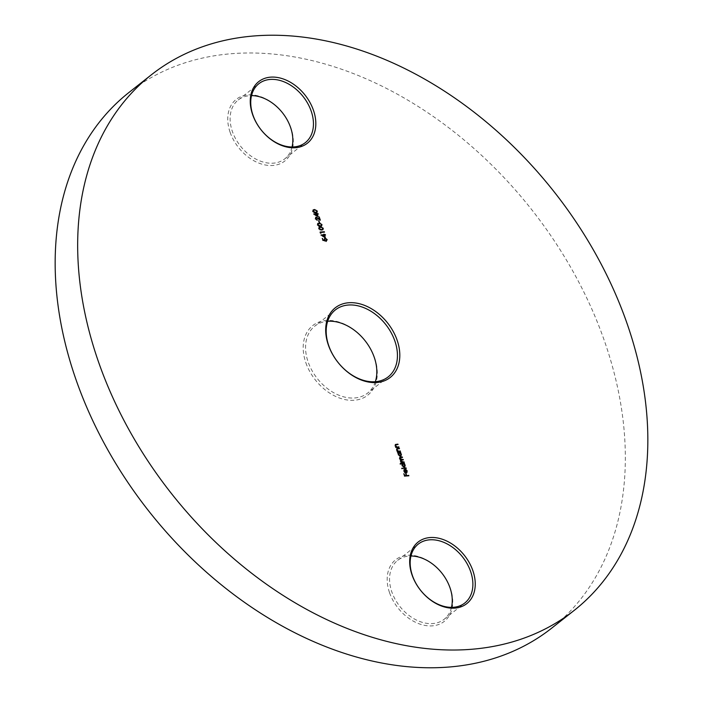 <?xml version="1.0" encoding="UTF-8"?>
<svg xmlns="http://www.w3.org/2000/svg" width="703" height="703" viewBox="0 0 703 703"><rect width="100%" height="100%" fill="white"/><g stroke="black" fill="none" stroke-linecap="round" stroke-linejoin="round"><path stroke-width="0.53" stroke-dasharray="3.52 2.64" d="M305.867 362.783A44.359 31.679 51.7 0 0 354.066 400.271A44.359 31.679 51.7 0 0 374.637 357.968A44.359 31.679 51.7 0 0 326.438 320.471A44.359 31.679 51.7 0 0 305.867 362.783M375.332 381.72A42.646 30.466 -128.3 0 1 367.599 393.118A42.646 30.466 -128.3 0 1 308.125 361.948A42.646 30.466 -128.3 0 1 314.777 326.148A42.646 30.466 -128.3 0 1 327.668 321.28M389.541 592.699A39.236 28.023 51.7 0 0 432.187 625.863A39.236 28.023 51.7 0 0 450.386 588.437A39.236 28.023 51.7 0 0 407.74 555.273A39.236 28.023 51.7 0 0 389.541 592.699M451.475 607.383A37.531 26.811 -128.3 0 1 444.138 619.299A37.531 26.811 -128.3 0 1 391.808 591.864A37.531 26.811 -128.3 0 1 397.661 560.361A37.531 26.811 -128.3 0 1 410.947 556.003M230.118 132.305A39.236 28.023 51.7 0 0 272.764 165.469A39.236 28.023 51.7 0 0 290.954 128.043A39.236 28.023 51.7 0 0 248.317 94.879A39.236 28.023 51.7 0 0 230.118 132.305M292.053 146.997A37.531 26.811 -128.3 0 1 284.715 158.904A37.531 26.811 -128.3 0 1 232.377 131.47A37.531 26.811 -128.3 0 1 238.238 99.967A37.531 26.811 -128.3 0 1 251.525 95.617M128.965 92.471A341.192 243.713 -128.3 0 1 604.756 341.851A341.192 243.713 -128.3 0 1 551.539 628.271M316.781 212.57L315.647 212.816M315.278 213.114L312.501 211.638L312.879 211.348M312.501 211.638L313.037 210.056M315.744 210.048L316.912 211.331M316.403 212.209L316.482 211.348L315.401 210.355L313.389 210.443M312.87 211.313L314.056 212.614M317.484 216.146L317.703 216.788L318.081 216.489M317.703 216.788L313.441 214.353L313.819 214.064M313.415 214.266L314.1 214.222M316.324 214.064L316.499 213.211M316.122 213.501L316.587 213.448M317.782 214.143L318.248 214.107M317.87 214.406L316.904 214.477L317.317 215.68M316.974 215.953L316.473 214.503L314.645 214.635L317.044 215.9M316.877 220.127L315.524 218.949M315.489 218.984L316.842 220.039M315.049 218.993L315.788 217.429L319.267 219.38M319.18 219.45L318.767 216.884M318.389 217.183L318.854 217.13M318.819 217.157L319.522 219.178M319.698 219.696L319.97 220.461L320.34 220.171M319.97 220.461L317.58 218.695L317.949 218.405M317.58 218.695L315.972 217.868L316.341 217.57M319.347 222.807L318.266 220.97L319.347 222.807L319.724 222.517M321.447 226.058L320.322 226.313M319.944 226.612L317.176 225.136L317.545 224.837M317.176 225.136L317.703 223.554M321.078 225.698L321.157 224.837L320.067 223.844L320.445 223.545L321.587 224.828M320.067 223.844L318.055 223.932M317.536 224.802L318.731 226.102M322.747 229.811L321.623 230.057M321.245 230.356L318.477 228.879L318.846 228.589M318.477 228.879L319.004 227.297M321.719 227.289L322.888 228.572M322.369 229.45L322.449 228.589L321.368 227.596L319.355 227.684M318.837 228.554L320.023 229.855M324.03 232.192L320.357 232.719L320.612 233.475L320.99 233.176M320.612 233.475L320.085 233.211L320.463 232.921M320.085 233.211L320.146 232.016M319.768 232.315L320.234 232.28M324.751 237.139L324.971 237.772L325.348 237.473M324.971 237.772L320.709 235.347L321.086 235.048M320.682 235.259L321.368 235.206M323.591 235.057L323.767 234.196M323.389 234.494L323.855 234.442M325.05 235.127L325.515 235.101M325.137 235.391L324.197 235.443M324.171 235.461L324.593 236.674M324.241 236.946L323.74 235.496L321.912 235.619L324.311 236.885M324.268 239.609L324.944 241.041L323.046 240.391M322.668 240.69L322.352 238.387M321.974 238.686L322.44 238.633M322.405 238.66L323.011 240.294M324.18 240.496L324.276 239.635M323.898 239.934L324.742 238.299L326.816 239.916M326.139 241.463L326.359 240.734M325.99 241.032L326.368 239.899L325.99 241.032L326.596 240.611M325.252 238.44L324.874 238.739L326.746 239.609M398.513 447.284L398.979 447.257M398.601 447.547L395.912 447.468M395.534 447.767L395.763 447.029M395.385 447.328L395.851 447.293M395.938 447.284L394.858 445.974L395.235 445.676M394.858 445.974L395.271 444.656M397.582 444.604L398.047 444.568M397.67 444.867L395.921 444.771M395.552 445.061L395.35 445.957M395.262 446.027L396.492 447.178M399.937 451.405L400.402 451.379M400.033 451.669L397.336 451.59M396.967 451.888L397.186 451.15M396.808 451.449L397.274 451.414M397.362 451.414L396.29 450.096L396.668 449.806M396.29 450.096L396.703 448.778M399.014 448.725L399.48 448.69M399.102 448.989L397.353 448.892M396.975 449.191L396.782 450.078M396.694 450.148L397.924 451.3M400.938 456.133L400.13 456.528L397.907 454.771L397.836 453.031M397.459 453.321L397.687 452.591M397.309 452.89L397.775 452.855M400.438 452.846L400.903 452.811M400.525 453.11L400.086 453.075M399.998 453.145L401.149 454.516M398.179 454.085L399.989 456.089L400.701 454.569L398.715 453.277M403.724 462.337L404.19 462.31M403.821 462.6L401.123 462.521M400.745 462.82L400.974 462.082M400.596 462.381L401.061 462.346M401.132 462.346L400.525 461.88L400.903 461.581M400.525 461.88L400.49 460.86M400.121 461.159L400.552 459.903M400.675 459.78L400.297 460.078L399.278 458.716L399.647 458.426M399.278 458.716L399.673 457.53M402.037 457.468L402.503 457.433M402.134 457.732L400.016 457.908M399.673 458.769L400.719 459.771M402.881 459.903L403.346 459.867M402.977 460.166L400.868 460.351M400.525 461.203L401.387 462.143M404.726 467.064L403.917 467.46L401.694 465.702L401.844 464.217L400.385 464.05M400.007 464.34L400.235 463.611M399.858 463.901L400.323 463.875M404.225 463.778L404.691 463.743M404.313 464.042L403.874 464.006M403.786 464.077L404.928 465.448M401.967 464.999L403.768 467.02L404.489 465.5L402.503 464.208M405.824 468.4L406.29 468.365M405.912 468.664L401.984 468.673M401.606 468.963L401.835 468.233M401.457 468.523L401.923 468.497M405.842 472.759L406.905 471.089M406.527 471.388L405.429 470.122L405.798 469.824M405.429 470.122L405.842 469.419M405.464 469.718L406.949 471.247M406.756 472.794L406.299 472.908M405.921 473.207L404.761 472.864L405.13 472.574M404.761 472.864L403.707 471.511L404.076 471.221M403.707 471.511L404.19 469.745M403.812 470.043L404.743 469.578L403.812 470.043M404.814 469.78L405.754 472.504M403.979 470.825L405.455 472.741L404.489 470.052M408.399 475.834L408.865 475.799M408.487 476.098L404.664 476.098M404.287 476.388L403.847 473.725M403.469 474.015L403.926 473.963M403.9 473.989L404.594 475.905M405.859 475.834L405.569 473.602M405.192 473.892L405.649 473.84M405.622 473.866L406.211 475.562M388.223 376.852L367.599 393.118M284.715 158.904L305.339 142.639M444.138 619.299L464.762 603.033M397.661 560.361L418.285 544.096M238.238 99.967L258.862 83.701M335.401 309.882L314.777 326.148"/><path stroke-width="1.05" d="M397.133 340.217A44.359 31.679 -128.3 0 1 376.562 382.529A44.359 31.679 -128.3 0 1 328.363 345.032A44.359 31.679 -128.3 0 1 348.934 302.729A44.359 31.679 -128.3 0 1 397.133 340.217M328.749 345.683A42.646 30.466 51.7 0 0 388.223 376.852A42.646 30.466 51.7 0 0 394.875 341.052A42.646 30.466 51.7 0 0 335.401 309.882A42.646 30.466 51.7 0 0 328.749 345.683M327.668 321.28A42.646 30.466 -128.3 0 1 374.251 357.317A42.646 30.466 -128.3 0 1 375.332 381.72M410.947 556.003A37.531 26.811 -128.3 0 1 449.999 587.787A37.531 26.811 -128.3 0 1 451.475 607.383M472.882 570.695A39.236 28.023 -128.3 0 1 454.683 608.121A39.236 28.023 -128.3 0 1 412.046 574.957A39.236 28.023 -128.3 0 1 430.236 537.531A39.236 28.023 -128.3 0 1 472.882 570.695M412.433 575.599A37.531 26.811 51.7 0 0 464.762 603.033A37.531 26.811 51.7 0 0 470.623 571.53A37.531 26.811 51.7 0 0 418.285 544.096A37.531 26.811 51.7 0 0 412.433 575.599M251.525 95.617A37.531 26.811 -128.3 0 1 290.567 127.401A37.531 26.811 -128.3 0 1 292.053 146.997M313.459 110.301A39.236 28.023 -128.3 0 1 295.26 147.727A39.236 28.023 -128.3 0 1 252.614 114.563A39.236 28.023 -128.3 0 1 270.813 77.137A39.236 28.023 -128.3 0 1 313.459 110.301M253.001 115.213A37.531 26.811 51.7 0 0 305.339 142.639A37.531 26.811 51.7 0 0 311.192 111.136A37.531 26.811 51.7 0 0 258.862 83.701A37.531 26.811 51.7 0 0 253.001 115.213M574.035 610.529L551.539 628.271A341.192 243.713 -128.3 0 1 75.739 378.891A341.192 243.713 -128.3 0 1 128.965 92.471L151.461 74.729A341.192 243.713 -128.3 0 1 627.261 324.109A341.192 243.713 -128.3 0 1 574.035 610.529A341.192 243.713 -128.3 0 1 98.244 361.149A341.192 243.713 -128.3 0 1 151.461 74.729M405.754 472.504L406.905 471.089L405.842 469.419L407.257 471.01L406.299 472.908L405.13 472.574L404.076 471.221L404.19 469.745L405.121 469.279L406.475 472.416M406.958 472.671L406.299 472.908M404.19 469.745L405.121 469.279L404.814 469.78M400.385 464.05L400.235 463.611L404.541 463.303L404.155 463.778L405.244 465.193L404.295 467.161L402.063 465.404L402.213 463.918L400.385 464.05M404.928 466.941L404.295 467.161M397.836 453.031L397.687 452.591L400.754 452.372L400.376 452.846L401.466 454.261L400.508 456.229L398.285 454.472L398.408 452.987L397.836 453.031M401.141 456.01L400.508 456.229M398.979 447.257L395.912 447.468L396.316 446.994L395.235 445.676L395.429 444.481L397.898 444.129L398.047 444.568L395.921 444.771L395.64 445.728L396.87 446.888L398.979 447.257M395.921 444.771L395.35 445.957M325.348 237.473L321.051 234.96L323.96 234.758L323.767 234.196L325.366 234.661L325.515 235.101L324.549 235.162L325.348 237.473M323.266 228.273L322.958 229.67L321.623 230.057L318.846 228.589L319.171 227.139L320.471 226.753L323.266 228.273L322.747 229.811M319.724 222.517L318.644 220.672L319.724 222.517M318.081 216.489L313.784 213.976L316.693 213.774L316.93 213.176L317.123 213.738L318.09 213.668L318.248 214.107L317.273 214.178L318.081 216.489M317.29 211.032L316.991 212.429L315.647 212.816L312.879 211.348L313.204 209.898L314.505 209.512L317.29 211.032L316.781 212.57M316.341 217.57L315.858 218.686L317.369 220.188L315.419 218.695L316.157 217.13L319.549 219.151L319.197 216.858L320.34 220.171L316.341 217.57L315.867 217.877M315.665 217.315L316.491 217.57M321.965 224.529L321.666 225.918L320.322 226.313L317.545 224.837L317.879 223.387L319.18 223L321.965 224.529L321.447 226.058M320.99 233.176L320.146 232.016L324.347 231.726L324.496 232.166L320.726 232.429L320.99 233.176M326.359 240.734L326.746 239.609L325.252 238.44L324.733 239.688L325.313 240.742L323.046 240.391L322.352 238.387L323.354 240.022L324.549 240.206L325.111 238.009L327.185 239.6L326.218 240.909M324.514 238.212L325.577 238.466M325.252 238.44L324.716 238.765M400.402 451.379L397.336 451.59L397.74 451.115L396.668 449.806L396.861 448.602L399.322 448.25L399.48 448.69L397.353 448.892L397.063 449.85L398.302 451.01L400.402 451.379M397.353 448.892L396.782 450.078M404.19 462.31L401.123 462.521L401.51 462.047L400.49 460.86L400.842 459.674L399.647 458.426L399.831 457.345L402.353 456.994L402.503 457.433L400.842 457.556L400.051 458.47L403.346 459.867L401.791 459.982L400.895 460.913L404.19 462.31M400.842 457.556L399.77 458.699M401.791 459.982L400.613 461.133M406.29 468.365L401.835 468.233L406.29 468.365M408.865 475.799L404.664 476.098L403.847 473.725L404.946 475.623L406.237 475.536L406 473.567L406.668 475.509L408.865 475.799M313.037 210.056L314.505 209.512M314.127 209.802L315.744 210.048M313.389 210.443L312.87 211.313M314.056 212.614L316.403 212.209M313.301 211.304L315.498 212.385L316.622 212.078L316.86 211.049L315.77 210.056L313.547 210.276L312.967 211.568M314.1 214.222L316.693 213.774M316.666 213.791L317.123 213.738M316.754 214.037L318.09 213.668M317.317 215.68L317.484 216.146M317.352 215.663L316.842 214.204L315.023 214.336L317.044 215.9M316.561 220.013L317.22 219.749M319.522 219.178L319.698 219.696M315.972 217.868L315.489 218.984M317.703 223.554L319.18 223M318.802 223.299L320.419 223.545L318.222 223.774L317.976 224.793L320.173 225.874L321.289 225.566L321.526 224.547L320.445 223.545M318.055 223.932L317.536 224.802M318.731 226.102L321.078 225.698M319.004 227.297L320.471 226.753M320.102 227.043L321.719 227.289M319.355 227.684L318.837 228.554M320.023 229.855L322.369 229.45M319.276 228.545L321.464 229.626L322.589 229.319L322.826 228.29L321.746 227.297L319.522 227.517L318.934 228.809M320.234 232.28L324.347 231.726M321.368 235.206L323.96 234.758M323.934 234.784L324.391 234.732M324.021 235.022L325.366 234.661M324.593 236.674L324.751 237.139M324.619 236.647L324.118 235.197L322.29 235.32L324.311 236.885M323.02 240.321L324.549 240.206M326.139 241.463L327.185 239.6M325.99 241.032L326.368 239.899M324.874 238.739L324.355 239.978L324.944 241.041M395.851 447.293L396.316 446.994M395.271 444.656L397.898 444.129M395.552 445.061L395.262 446.027L395.552 445.061M396.202 447.082L396.87 446.888M396.492 447.178L398.829 446.818M397.274 451.414L397.74 451.115M396.703 448.778L399.322 448.25M396.975 449.191L396.694 450.148L396.975 449.191M397.634 451.203L398.302 451.01M397.924 451.3L400.253 450.939M397.775 452.855L400.754 452.372M401.176 454.876L400.938 456.133M399.699 456.071L400.622 455.737M398.715 453.277L399.374 452.917L398.654 454.437L400.824 455.614L400.455 455.913M399.005 453.215L398.285 454.736M399.989 456.089L401.079 454.279L399.374 452.917M401.061 462.346L401.51 462.047M399.673 457.53L402.353 456.994M400.464 457.846L399.673 458.769L400.464 457.846M400.719 459.771L403.197 459.437M401.413 460.28L400.525 461.203L401.413 460.28M401.387 462.143L404.04 461.871M400.323 463.875L404.541 463.303M404.963 465.808L404.726 467.064M403.478 467.003L404.401 466.669M402.503 464.208L403.162 463.848L402.441 465.368L404.612 466.546L404.234 466.845M402.784 464.147L402.063 465.667M403.768 467.02L404.866 465.21L403.162 463.848M401.923 468.497L406.141 467.934M406.993 471.695L406.756 472.794M403.812 470.043L404.743 469.578M405.842 472.759L406.316 472.592M404.682 472.363L405.824 472.451L404.893 469.745L404.489 470.052M404.515 470.043L404.076 471.467M404.77 472.293L405.824 472.451M404.155 471.405L405.051 472.065M404.893 469.745L404.445 471.168M404.603 475.922L406.237 475.536M406.211 475.562L406.668 475.509M406.29 475.799L408.715 475.36"/></g></svg>
